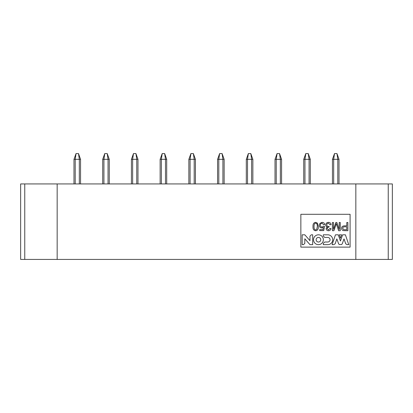 <?xml version="1.0" encoding="UTF-8"?>
<svg xmlns="http://www.w3.org/2000/svg" width="413" height="413" viewBox="0 0 413 413"><rect width="100%" height="100%" fill="white"/><g stroke="black" fill="none" stroke-linecap="round" stroke-linejoin="round"><path stroke-width="0.62" d="M57.164 183.935L57.164 259.426L355.836 259.426L355.836 183.935L20.65 183.935L20.65 259.426L20.65 183.935M300.86 247.119L300.86 214.295L350.095 214.295L350.095 247.119L300.86 247.119M355.836 183.935L392.35 183.935L392.35 259.426L355.836 259.426M57.164 259.426L20.65 259.426M330.989 228.611C330.699 229.989 329.873 230.697 328.521 230.738C327.055 230.655 326.255 229.948 326.115 228.606L327.246 226.944C326.244 226.68 325.733 226.009 325.712 224.925C325.857 223.335 326.776 222.478 328.48 222.354C329.992 222.437 330.865 223.206 331.087 224.667L330.08 224.801L328.474 223.19C327.432 223.278 326.869 223.846 326.781 224.899C326.853 225.896 327.39 226.427 328.392 226.494L329.099 226.386L328.825 227.258C327.829 227.253 327.272 227.713 327.153 228.626L328.495 229.912L329.977 228.43L330.989 228.611M322.083 222.359C323.627 222.421 324.504 223.185 324.716 224.651L323.663 224.739L322.083 223.19C320.994 223.278 320.416 223.944 320.349 225.193C320.4 226.376 320.984 226.995 322.099 227.052L323.596 226.257L324.541 226.381L323.746 230.593L319.667 230.593L319.667 229.628L322.94 229.628L323.379 227.424L321.83 227.94C320.251 227.821 319.399 226.933 319.28 225.281L319.925 223.356L322.083 222.359M317.535 223.211L318.346 226.546C318.495 229.122 317.602 230.516 315.671 230.738C313.715 230.511 312.822 229.112 312.992 226.546C312.842 223.98 313.73 222.586 315.671 222.359L317.535 223.211M339.218 222.499L340.266 222.499L340.266 230.707L338.629 230.707L336.296 223.681L333.895 230.707L332.434 230.707L332.434 222.499L333.482 222.499L333.482 229.37L335.867 222.499L336.848 222.499L339.218 229.483L339.218 222.499M344.685 225.834L346.791 225.834L346.791 222.499L347.875 222.499L347.875 230.707L343.533 230.624C342.284 230.387 341.644 229.623 341.613 228.332C341.582 226.716 342.604 225.885 344.685 225.834M336.848 238.9L335.113 243.866L333.694 244.656L332.104 244.656L335.464 234.806L338.252 234.806L340.431 240.996L342.609 234.806L345.402 234.806L348.758 244.656L347.168 244.656L345.748 243.866L344.014 238.9L342.217 243.892L341.541 244.553L339.321 244.553L338.645 243.892L336.848 238.9M341.582 234.806L340.431 238.172L339.285 234.806L341.582 234.806M327.757 237.444L324.742 237.444L323.322 236.102L323.322 234.806L327.757 234.806A4.961 4.961 0 0 1 332.723 239.731A4.961 4.961 0 0 1 327.757 244.656L323.322 244.656L323.322 243.36L324.742 242.013L327.757 242.013A2.323 2.323 0 0 0 330.08 239.731A2.323 2.323 0 0 0 327.757 237.444M312.677 244.656L309.982 244.656L304.815 238.776L304.815 243.365L303.452 244.656L302.171 244.656L302.171 234.806L304.804 234.806L309.977 240.676L309.977 236.138L311.294 234.806L312.677 234.806L312.677 244.656M313.519 239.731A4.925 4.925 0 0 1 320.906 235.467A4.925 4.925 0 0 1 320.906 243.995A4.925 4.925 0 0 1 313.519 239.731M317.308 226.546L316.786 229.318L315.682 229.907C314.541 229.891 313.988 228.771 314.03 226.546C313.994 224.331 314.541 223.211 315.671 223.19C316.797 223.211 317.344 224.326 317.308 226.546M346.791 226.804L346.791 229.736L343.678 229.664L342.733 228.296C342.728 227.284 343.373 226.789 344.669 226.804L346.791 226.804M316.141 239.731A2.302 2.302 0 0 1 319.595 237.738A2.302 2.302 0 0 1 319.595 241.729A2.302 2.302 0 0 1 316.141 239.731M75.218 183.935L75.218 159.32L73.984 159.32L73.984 183.935L73.984 159.32L76.033 153.574L78.496 153.574L80.55 159.32L75.218 159.32L76.033 153.574L73.984 159.32M80.55 183.935L80.55 159.32L80.55 183.935M79.317 183.935L79.317 159.32L78.496 153.574M103.931 183.935L103.931 159.32L102.703 159.32L102.703 183.935L102.703 159.32L104.752 153.574L107.215 153.574L109.269 159.32L103.931 159.32L104.752 153.574L102.703 159.32M109.269 183.935L109.269 159.32L109.269 183.935M108.036 183.935L108.036 159.32L107.215 153.574M132.65 183.935L132.65 159.32L133.471 153.574L135.934 153.574L137.983 159.32L137.983 183.935L137.983 159.32L131.422 159.32L131.422 183.935M136.755 183.935L136.755 159.32L135.934 153.574M133.471 153.574L131.422 159.32L133.471 153.574M161.369 183.935L161.369 159.32L162.19 153.574L164.653 153.574L166.702 159.32L166.702 183.935L166.702 159.32L160.141 159.32L160.141 183.935M165.474 183.935L165.474 159.32L164.653 153.574M162.19 153.574L160.141 159.32M190.088 183.935L190.088 159.32L190.909 153.574L193.372 153.574L195.421 159.32L195.421 183.935L195.421 159.32L188.86 159.32L188.86 183.935M194.193 183.935L194.193 159.32L193.372 153.574M190.909 153.574L188.86 159.32M218.807 183.935L218.807 159.32L219.628 153.574L222.091 153.574L224.14 159.32L224.14 183.935L224.14 159.32L217.579 159.32L217.579 183.935M222.912 183.935L222.912 159.32L222.091 153.574M219.628 153.574L217.579 159.32M247.526 183.935L247.526 159.32L248.347 153.574L250.81 153.574L252.859 159.32L252.859 183.935L252.859 159.32L246.298 159.32L246.298 183.935M251.631 183.935L251.631 159.32L250.81 153.574L252.859 159.32M248.347 153.574L246.298 159.32M276.245 183.935L276.245 159.32L277.066 153.574L279.529 153.574L281.578 159.32L281.578 183.935L281.578 159.32L275.017 159.32L275.017 183.935M280.35 183.935L280.35 159.32L279.529 153.574M277.066 153.574L275.017 159.32L277.066 153.574M310.297 183.935L310.297 159.32L303.731 159.32L303.731 183.935M304.964 183.935L304.964 159.32L305.785 153.574L308.248 153.574L310.297 159.32M309.069 183.935L309.069 159.32L308.248 153.574M305.785 153.574L303.731 159.32L305.785 153.574M333.683 183.935L333.683 159.32L334.504 153.574L336.967 153.574L339.016 159.32L339.016 183.935L339.016 159.32L332.45 159.32L332.45 183.935M337.782 183.935L337.782 159.32L336.967 153.574M334.504 153.574L332.45 159.32L334.504 153.574M24.754 259.426L24.754 183.935M388.246 259.426L388.246 183.935"/></g></svg>
